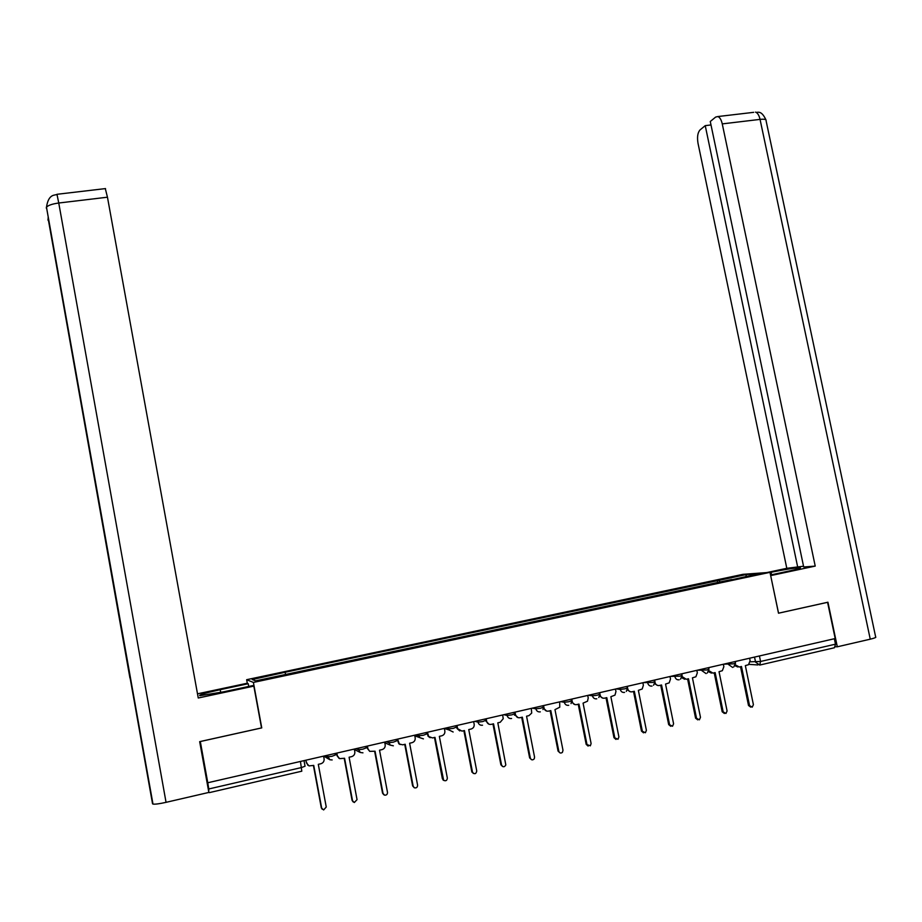 <?xml version="1.0" encoding="UTF-8"?>
<svg xmlns="http://www.w3.org/2000/svg" width="922" height="922" viewBox="0 0 922 922"><rect width="100%" height="100%" fill="white"/><g stroke="black" fill="none" stroke-linecap="round" stroke-linejoin="round"><path stroke-width="1.38" d="M247.315 683.34L246.647 679.698L253.4 682.43L769.997 572.343L778.502 613.211L827.576 602.32L835.194 638.543L207.773 782.755L200.316 741.53L261.756 727.896L253.4 682.43M769.997 572.343L742.913 574.337L246.647 679.698M208.752 791.848L208.798 788.967L301.575 767.53L305.044 766.205L304.018 760.638M207.773 782.755L208.798 788.967M834.352 638.727L835.493 644.167L834.468 647.74L760.074 664.981M720.174 582.22L718.976 580.353L746.371 574.533L759.578 573.565L731.63 579.788M718.976 580.353L284.552 672.392L252.248 679.537L255.648 680.851L731.688 579.5M717.708 582.75L717.235 580.468M285.105 672.553L285.682 674.455M746.371 574.533L745.921 576.481M735.41 664.843L739.306 667.009L741.484 666.502L749.54 705.595L752.248 707.151L753.401 704.673L745.345 665.615L748.526 664.693L750.116 660.659L749.621 658.216M750.739 707.151L748.503 705.468L740.527 666.733M737.854 667.009L734.984 665.765M708.903 670.709L712.925 673.106L715.138 672.599L723.182 711.911L725.96 713.455L727.089 710.977L719.033 671.7L722.341 670.697L723.862 666.698L723.367 664.243M724.381 713.478L722.18 711.772L714.204 672.818M711.438 673.106L708.511 671.723M682.107 676.552L686.256 679.272L688.492 678.765L696.536 718.296L699.383 719.817L700.478 717.351L692.434 677.843L695.903 676.76L697.332 672.818L696.825 670.34M697.735 719.863L695.568 718.146L687.593 678.961M684.735 679.26L681.738 677.728M770.55 574.971L789.382 570.937C797.991 569.058 801.564 567.975 800.1 567.698C794.879 567.871 785.198 569.404 771.057 572.285L770.031 572.504M870.253 639.177L760.051 119.387C764.499 118.938 766.516 119.399 766.09 120.782L875.646 636.929C876.488 637.356 874.678 638.105 870.253 639.177L837.314 646.806L827.933 602.216L778.548 613.176L770.677 575.616M770.723 575.605L815.221 566.096L803.696 566.995L710.274 121.497L715.656 117.071L717.835 116.552L753.712 112.334M803.535 566.223L786.8 568.309L698.023 143.348C696.986 137.067 697.666 132.595 700.04 129.921L705.238 125.646L797.772 567.456M766.724 572.585L786.8 568.309M815.221 566.096L722.26 123.894C721.292 119.733 719.817 117.29 717.835 116.552M837.314 646.806L835.505 646.748M711 124.954L705.238 125.646M220.681 692.434L220.185 689.691C204.868 693.079 198.08 695.084 199.844 695.707L223.792 691.788L252.663 685.611L253.838 686.118L198.253 698L107.459 197.204L58.754 203.013L166.052 802.336L208.856 792.424L199.671 741.645L261.525 727.919L253.838 686.118M220.185 689.691L248.214 683.721L247.131 683.26L197.492 693.828M248.721 686.452L248.214 683.721M166.052 802.336C159.448 803.811 155.092 804.387 152.983 804.076L130.728 679.387M130.094 677.924L152.556 803.8M48.198 218.906L130.394 679.583L46.757 208.787M105.304 188.607L107.459 197.204M654.989 682.222L655.058 682.557C655.726 684.781 657.144 685.772 659.299 685.507L661.558 684.988L669.603 724.75L672.53 726.248L673.59 723.793L665.546 684.066L669.188 682.856L670.501 678.995L669.994 676.518M670.79 726.317L668.669 724.588L660.705 685.184M657.72 685.484L654.678 683.778M627.582 687.916L627.767 688.838C628.435 691.085 629.864 692.076 632.043 691.811L634.324 691.281L642.357 731.284L645.4 732.736L646.391 730.316L638.358 690.348L642.219 688.976L643.372 685.242L642.876 682.753M643.544 732.84L641.47 731.1L633.518 691.465M630.418 691.777L627.306 689.863M627.26 686.337L627.571 687.87M599.669 692.676L600.176 695.2C600.844 697.458 602.285 698.45 604.486 698.184L606.791 697.643L614.824 737.877L617.994 739.271L618.904 736.897L610.871 696.709L614.986 695.107L615.954 691.569L615.447 689.045M616 739.444L613.971 737.681L606.019 697.827M602.792 698.138L599.634 695.972M571.767 699.095L572.262 701.63C572.942 703.901 574.394 704.892 576.619 704.627L578.958 704.085L586.98 744.55L590.322 745.829L591.106 743.558L583.073 703.129L587.498 701.204L588.224 697.954L587.717 695.418M588.132 746.105L586.173 744.342L578.221 704.247M574.855 704.569L571.64 702.068M543.554 705.572L544.049 708.131C544.729 710.413 546.193 711.415 548.44 711.139L550.803 710.585L558.824 751.292C559.608 753.159 560.795 753.516 562.408 752.387L562.996 750.301L554.975 709.629L559.746 707.22L559.689 701.873M559.954 752.848L558.064 751.084L550.111 710.747M546.596 711.058L543.323 708.015M515.018 712.141L515.513 714.7C516.205 716.993 517.68 718.008 519.95 717.719L522.336 717.166L530.346 758.115C531.337 760.177 532.639 760.408 534.264 758.818L534.564 757.112L526.554 716.198L528.94 715.645L531.694 713.075L531.337 708.384M531.452 759.647L529.631 757.896L521.691 717.316M518.003 717.627L514.822 714.55L514.384 712.28M486.159 718.768L486.666 721.35C487.346 723.655 488.833 724.669 491.138 724.381L493.547 723.828L501.556 765.018C502.963 767.369 504.392 767.335 505.821 764.937L497.811 722.836L500.22 722.283L503.228 718.722L502.663 714.976M502.605 766.539L500.877 764.776L492.947 723.966M489.063 724.254L486.009 721.188L485.571 718.906M456.978 725.476L457.646 728.703L461.991 731.123L464.434 730.558L472.548 772.394C474.68 774.503 476.086 774.019 476.743 770.965L468.745 729.567L471.177 729.002C473.389 728.242 474.392 726.663 474.173 724.254L473.666 721.638M473.435 773.489L471.799 771.737L463.881 730.685M459.79 730.95L457.047 728.518L456.425 725.602M427.451 732.264L428.638 736.471L432.51 737.934L434.977 737.37L443.643 780.3C445.856 781.326 447.078 780.565 447.331 778.007L439.345 736.355L441.811 735.791C444.058 735.018 445.072 733.416 444.842 730.985L444.335 728.38M443.92 780.508L442.387 778.79L434.469 737.485M430.159 737.715L428.073 736.263L426.955 732.379M397.589 739.133L399.353 743.996L402.695 744.826L405.196 744.25L413.171 786.201L414.358 787.791C416.433 788.241 417.505 787.365 417.585 785.141L409.61 743.236L412.099 742.659C414.37 741.887 415.396 740.274 415.177 737.819L414.67 735.203M414.243 787.734L412.63 785.913L404.735 744.365M400.148 744.527L398.846 743.789L397.14 739.237M367.394 746.071L367.89 748.722L369.687 751.349L375.058 751.223L383.022 793.416L384.578 795.156C386.514 795.317 387.494 794.372 387.494 792.355L379.518 750.185L382.042 749.609C384.347 748.825 385.384 747.2 385.166 744.734L384.658 742.095M383.806 794.764L382.538 793.127L374.643 751.315M369.768 751.407L367.429 748.503L366.991 746.163M336.83 753.101L337.325 755.763L339.573 758.633L344.574 758.264L352.527 800.734L354.313 802.532L357.045 799.651L349.092 757.227L351.639 756.639C353.967 755.844 355.028 754.208 354.809 751.73L354.313 749.079M353.207 801.979L352.089 800.411L344.217 758.357M339.008 758.322L336.922 755.521L336.484 753.17M305.908 760.201L306.415 762.886L309.02 765.905L313.734 765.398L321.674 808.121L323.634 809.954L326.25 807.027L318.297 764.338L320.879 763.75C323.242 762.943 324.313 761.295 324.095 758.806L323.599 756.132M322.239 809.262L321.294 807.799L313.422 765.467M307.844 765.272L305.62 760.27M325.57 755.683L327.541 756.847L332.035 756.271L335.389 754.991L335.101 753.493M356.134 748.652L358.335 749.747L362.888 749.16L366.115 747.915L365.827 746.428M386.364 741.714L388.784 742.729L393.383 742.141L396.483 740.931L396.195 739.444M416.237 734.846L418.876 735.791L423.521 735.203L426.506 734.016L426.218 732.552M445.775 728.057L448.599 728.933L453.313 728.345L456.183 727.193L455.894 725.729M474.968 721.338L478.022 722.157L482.771 721.557L485.525 720.439L485.237 718.976M503.85 714.7L507.123 715.46L511.894 714.85L514.557 713.766L514.269 712.303M532.397 708.142L535.878 708.845L540.684 708.223L543.254 707.174L542.977 705.71M560.634 701.654L564.322 702.299L569.151 701.665L571.64 700.651L571.352 699.187M588.547 695.234L592.443 695.822L597.295 695.188L599.715 694.197L599.415 692.733M616.161 688.884L620.252 689.426L625.128 688.78L627.467 687.824L627.179 686.36M643.475 682.614L652.661 682.441L654.931 681.508L654.632 680.044M670.49 676.402L679.883 676.172L682.084 675.273L681.784 673.798M697.205 670.259L706.817 669.971L708.949 669.095L708.649 667.632M723.643 664.174L733.451 663.84L735.514 662.987L735.214 661.523M300.457 761.457L301.794 771.195L209.306 792.632M750.197 661.812L760.569 661.477L835.493 644.167M754.53 657.075L755.579 662.146L759.705 665.073L760.569 661.477L759.428 655.957M757.884 664.946L748.964 664.359M327.172 755.314L329.799 759.751L332.174 759.935M357.99 748.238L360.202 752.456L362.945 752.836M388.45 741.23L390.156 745.103L393.36 745.806M418.553 734.304L419.694 737.612L423.428 738.868M444.358 728.484L448.922 729.913L448.334 727.47L448.922 729.913L453.151 731.999M477.746 720.704L478.022 722.157C478.714 724.485 480.212 725.499 482.529 725.211M506.835 714.02L507.123 715.46C507.803 717.777 509.29 718.791 511.583 718.503M535.601 707.404L535.878 708.845C536.569 711.139 538.045 712.153 540.304 711.865M564.045 700.87L564.322 702.299C565.002 704.581 566.465 705.584 568.701 705.307M592.166 694.404L592.443 695.822C593.123 698.092 594.575 699.095 596.788 698.818M619.976 688.008L620.252 689.426C620.932 691.684 622.373 692.676 624.563 692.41M647.475 681.692L647.763 683.098C648.443 685.334 649.86 686.325 652.027 686.06M674.685 675.434L674.962 676.829C675.642 679.065 677.048 680.044 679.191 679.791M701.596 669.245L701.873 670.64L706.068 673.59M728.207 663.137L728.495 664.508L732.644 667.447M749.54 705.595L748.503 705.468M723.182 711.911L722.18 711.772M696.536 718.296L695.568 718.146M765.917 119.825C760.881 108.969 757.158 113.348 755.498 112.115C757.561 112.841 759.083 115.262 760.051 119.387L722.26 123.894M771.576 574.74L771.057 572.285M56.968 194.3L58.754 203.013C52.231 203.912 48.14 205.318 46.48 207.22L46.261 208.026M47.863 219.805L48.324 220.531M669.603 724.75L668.669 724.588M642.357 731.284L641.47 731.1M614.824 737.877L613.971 737.681M586.98 744.55L586.173 744.342M544.049 708.131L543.323 707.992M558.824 751.292L558.064 751.084M515.513 714.7L514.822 714.55M530.346 758.115L529.631 757.896M486.666 721.35L486.009 721.188M501.556 765.018L500.877 764.776M457.473 728.08L456.874 727.896M472.433 772.002L471.799 771.737M442.963 779.055L442.387 778.79M733.728 666.975L735.549 663.16M418.588 734.304L419.694 737.612L414.785 735.814M388.496 741.219L390.156 745.103L384.797 742.798M358.047 748.215L360.202 752.456L354.382 749.494M327.252 755.302L329.799 759.751M707.278 673.025L708.972 669.28M680.551 679.122L682.119 675.457M653.571 685.253L654.954 681.704M626.315 691.396L627.502 688.008M598.816 697.528L599.738 694.393M571.041 703.59L571.675 700.847M542.977 709.525L543.288 707.381M514.545 715.276L514.591 713.974M323.783 756.098L328.774 759.129M152.983 804.076L46.48 207.22C48.601 192.871 55.539 195.764 57.049 194.288L105.523 188.584M129.921 677.924L48.036 217.984M457.646 728.703L457.047 728.518M472.548 772.394L471.914 772.14M443.643 780.3L443.067 780.024"/></g></svg>
